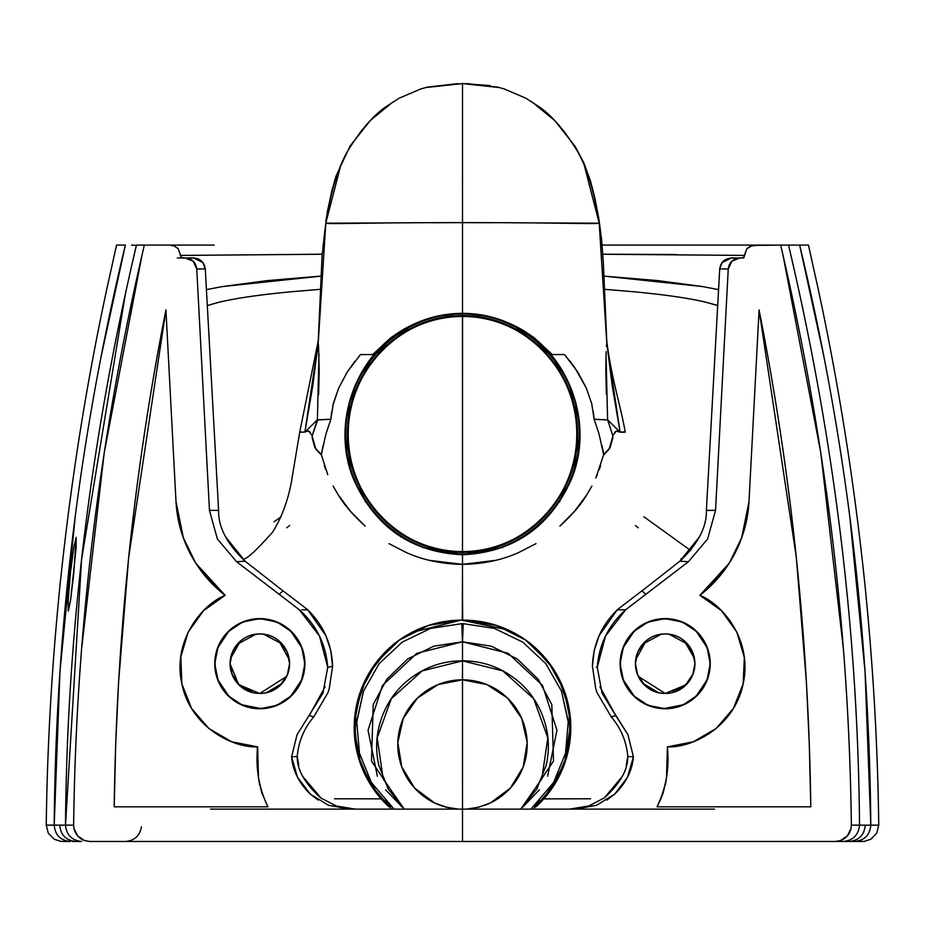 <?xml version="1.0" encoding="UTF-8"?>
<svg xmlns="http://www.w3.org/2000/svg" width="925" height="925" viewBox="0 0 925 925"><rect width="100%" height="100%" fill="white"/><g stroke="black" fill="none" stroke-linecap="round" stroke-linejoin="round"><path stroke-width="1.39" d="M606.858 800.09L614.72 794.089C626.109 782.874 632.33 770.456 633.394 756.835L627.994 734.785L602.059 693.218L597.261 667.307L605.517 635.995L625.693 609.748L617.137 609.853L641.95 590.821L645.789 594.301L625.682 609.737L645.8 594.301L645.107 593.688L645.8 594.312L688.431 561.706L679.84 561.221C697.97 544.027 706.816 527.077 706.388 510.392L715.545 510.346L728.241 268.955L715.545 510.346L706.388 510.392L719.719 268.944L728.241 268.955L731.848 261.197L739.827 257.994L731.675 257.994C724.749 258.433 720.76 262.076 719.708 268.944L728.241 268.955C729.189 262.272 733.051 258.618 739.827 257.994L743.607 257.601L746.764 248.86L752.407 245.437L780.665 245.09C825.412 436.843 848.977 630.191 851.358 825.112L851.069 828.326C849.705 834.304 846.167 838.397 840.432 840.594L835.102 841.484L462.5 841.484L843.276 841.484C853.116 840.432 858.527 834.986 859.51 825.146L851.358 825.112L851.069 828.326C849.705 834.304 846.167 838.397 840.432 840.594L835.102 841.484L462.5 841.484L462.5 809.121L462.5 841.484L89.898 841.484L84.568 840.594L77.608 835.888L73.931 828.326L73.642 825.112C76.023 630.191 99.588 436.843 144.335 245.09L169.68 245.09L174.363 246.038L178.236 248.86L181.392 257.601L185.173 257.994L193.152 261.197L196.759 268.955L209.455 510.346L217.387 538.986L236.569 561.706L299.307 609.748L319.483 635.995L327.739 667.307L322.941 693.218L297.006 734.785L291.606 756.835L297.48 777.243L310.28 794.089L328.283 805.212L349.211 809.121L462.5 809.121L462.5 803.339L462.5 806.577M604.522 289.328L631.729 291.572C663.757 294.532 688.489 298.07 705.925 302.209L717.696 305.574L705.925 302.209C688.489 298.07 663.757 294.532 631.729 291.572L604.522 289.328M690.732 550.572L643.823 516.705L690.732 550.572M89.898 841.484L854.631 841.484C864.505 840.49 869.893 835.055 870.795 825.192L865.245 825.181C864.332 835.078 858.932 840.513 849.023 841.484C858.932 840.513 864.332 835.078 865.245 825.181M176.825 245.09L214.126 245.09M155.388 245.09L164.349 245.09M62.553 841.484L70.369 841.484C60.495 840.49 55.107 835.055 54.205 825.192L59.755 825.181C60.668 835.078 66.068 840.513 75.977 841.484L81.724 841.484C71.884 840.432 66.473 834.986 65.49 825.146L46.25 825.1C47.244 746.683 51.765 667.399 59.813 587.248C70.427 484.307 86.164 384.557 107.046 287.987L116.55 245.102L125.372 245.09L116.908 245.09M312.118 435.814L317.402 419.765L305.504 431.582L308.626 431.015L312.037 435.444M318.824 419.915L330.884 419.245L318.235 419.777M323.068 445.572L321.333 454.672L314.858 447.561L312.118 437.629M462.512 185.671L462.5 83.574L462.5 222.636L431.605 222.717M413.44 222.786L325.797 223.191C330.699 191.926 337.972 167.922 347.592 151.191C360.947 129.523 374.058 114.503 386.916 106.121L399.114 98.223L421.095 88.823L427.257 87.158L457.609 83.62M799.628 245.09L808.45 245.102L818.012 288.23C838.744 384.222 854.423 483.359 865.025 585.664C873.165 666.347 877.744 746.163 878.75 825.1L870.795 825.181L865.048 671.469L849.855 517.098M754.222 245.09L602.117 245.067L754.222 245.09M749.007 501.547L759.078 309.944A2742.463 2742.463 0 0 1 810.786 806.82L809.294 744.186L806.38 681.713L796.298 557.197C787.684 474.386 775.277 391.969 759.078 309.944L796.298 557.197C787.684 474.386 775.277 391.969 759.078 309.944L749.007 501.547A127.06 127.06 -55.5 0 1 699.855 595.33L721.431 610.616L736.82 632.11L744.336 657.455L743.157 683.876L733.409 708.446L716.158 728.484L693.311 741.781L667.364 746.868C669.55 768.074 666.116 788.054 657.062 806.82L810.786 806.82L809.294 744.186L806.38 681.713L796.298 557.197L759.078 309.944A2742.463 2742.463 0 0 1 810.786 806.82L657.062 806.82L663.248 792.748L657.062 806.82L810.786 806.82L809.34 745.481L810.786 806.808L657.062 806.82L660.681 799.35L657.062 806.82L676.291 806.82L657.062 806.82C666.116 788.054 669.55 768.074 667.364 746.868L693.311 741.781L667.364 746.868L666.532 777.728L663.248 792.748L660.681 799.35L663.248 792.748L666.532 777.728L667.364 746.868L693.311 741.781L716.158 728.484L708.284 734.253L716.158 728.484L733.409 708.446L730.299 713.21L733.409 708.446L743.157 683.876L739.11 697.092L743.157 683.876L744.336 657.455L744.937 666.127L744.336 657.455L736.82 632.11L741.815 645.026L736.82 632.11L721.431 610.616L729.987 620.663L721.431 610.616L699.855 595.33C722.483 604.245 752.615 639.938 743.237 683.482C734.45 727.189 692.016 748.094 667.364 746.868L667.376 761.726L667.364 746.868C692.016 748.094 734.45 727.189 743.237 683.482C752.615 639.938 722.483 604.245 699.855 595.33A127.06 127.06 -55.5 0 0 749.007 501.547L759.078 309.944L749.007 501.547L741.931 537.205L729.305 563.094C722.726 572.737 712.909 583.49 699.855 595.33L701.809 596.313L699.855 595.33C712.909 583.49 722.726 572.737 729.305 563.094L699.878 595.318A127.06 127.06 124.5 0 0 729.05 563.464A127.06 127.06 124.5 0 1 699.878 595.318L729.293 563.117L741.931 537.205L749.007 501.547A127.06 127.06 124.5 0 1 742.324 536.026A127.06 127.06 124.5 0 0 749.007 501.547L741.561 538.246L749.007 501.547M630.411 756.638L627.786 756.477C628.029 769.623 620.212 783.44 604.337 797.917L603.713 798.356M588.716 805.987L569.638 809.121M571.072 809.121L714.47 809.121M301.087 680.777L291.398 695.276M259.809 708.353L242.708 704.954M228.221 695.265L218.543 680.765M218.508 646.679L228.244 632.076M291.317 632.006L301.087 646.587M259.821 633.937C251.6 633.937 244.593 636.839 238.777 642.644L232.337 652.298L230.071 663.676L232.337 675.065L238.777 684.72C244.582 690.524 251.6 693.426 259.809 693.438C268.03 693.438 275.049 690.524 280.853 684.72L287.305 675.065L289.571 663.688L287.305 652.298L280.853 642.644C275.049 636.839 268.042 633.937 259.821 633.937A29.75 29.75 0 0 1 289.571 663.688A29.75 29.75 0 0 1 259.809 693.438A29.75 29.75 0 0 1 230.071 663.676A29.75 29.75 0 0 1 259.821 633.937M799.639 245.09L788.539 245.09C834.315 439.051 857.984 632.399 859.51 825.158L870.795 825.192C869.28 629.162 845.566 435.791 799.639 245.09L788.539 245.09C834.327 439.097 857.984 632.446 859.51 825.146C858.516 834.986 853.104 840.432 843.276 841.484L835.102 841.484L843.276 841.484C853.116 840.432 858.527 834.986 859.51 825.146L851.358 825.112L859.51 825.146C857.984 632.446 834.327 439.097 788.539 245.09C834.327 439.097 857.984 632.446 859.51 825.146C857.984 632.446 834.327 439.097 788.539 245.09L784.654 245.09M462.488 173.333L462.488 194.296M462.5 841.484L462.5 809.121L575.789 809.121L462.5 809.121L575.789 809.121L596.764 805.201L614.72 794.089L627.52 777.243L633.394 756.835L627.994 734.785L615.784 715.649L611.24 716.852C620.952 728.31 626.468 741.515 627.798 756.477L628.896 756.558M622.132 776.653L604.337 797.917L588.739 805.976L579.547 808.288M310.499 432.461L308.626 431.015L303.435 432.148L304.892 432.056L312.719 386.199L318.212 343.14L325.797 223.191C329.994 224.347 367.364 222.509 462.5 222.636L462.5 83.574L499.384 87.574L462.5 83.574L462.5 112.734L462.5 83.574L425.616 87.574L462.5 83.504L462.5 314.107C524.822 312.477 580.703 369.965 579.096 434.01C580.703 498.066 524.822 555.543 462.5 553.913L462.5 554.746C513.283 552.352 549.45 527.493 571.002 480.202C595.446 423.338 568.343 350.598 513.144 325.091C497.234 317.344 480.341 313.425 462.5 313.344L462.431 316.454C523.469 314.812 578.298 371.122 576.761 433.975C578.333 496.841 523.538 553.185 462.5 551.577L462.5 552.306C523.932 553.913 579.062 497.234 577.489 434.01C579.062 370.786 523.932 314.107 462.5 315.726C401.068 314.107 345.938 370.786 347.511 434.01C345.938 497.234 401.068 553.913 462.5 552.306L462.5 553.913C400.178 555.543 344.297 498.066 345.904 434.01C344.297 369.965 400.178 312.477 462.5 314.107C400.178 312.477 344.297 369.965 345.904 434.01C344.297 498.066 400.178 555.543 462.5 553.913L462.5 564.366C483.208 564.03 501.94 560.076 518.694 552.526L536.003 543.634L518.694 552.526C501.94 560.076 483.208 564.03 462.5 564.366L462.303 620.155L466.813 620.212L462.303 620.155L462.488 591.63L462.697 620.155L461.691 620.166L463.309 620.155A107.485 107.485 0 0 1 536.003 806.82A107.485 107.485 0 0 0 463.309 620.155L462.303 620.155M209.455 510.346L196.759 268.955L205.281 268.944L218.612 510.392L209.455 510.346L218.612 510.392C218.184 527.077 227.03 544.027 245.16 561.221L245.715 561.648M561.533 691.322L568.123 720.587L561.533 691.322M539.98 800.507L533.898 806.461L539.98 800.507M533.401 809.121L554.457 784.55L567.291 754.846L570.632 722.668L564.331 690.929L548.791 662.554L525.562 640.031L496.656 625.497L464.743 620.166L496.656 625.497L525.562 640.031L548.791 662.554L564.331 690.929L570.632 722.668L567.291 754.846L554.457 784.55L533.401 809.121M531.204 809.109L533.124 809.121L531.204 809.109M303.227 609.783L307.805 609.922C323.611 625.416 331.867 644.205 332.584 666.301L328.722 667.11L332.584 666.301L329.208 688.836L327.889 692.779L313.783 716.829M294.589 756.638L297.214 756.477C298.532 741.515 304.047 728.31 313.76 716.852L309.216 715.649L325.091 686.743M327.739 667.307L328.606 667.133L327.739 667.307C325.958 644.343 316.489 625.161 299.307 609.76L279.211 594.301L283.05 590.821L307.863 609.853L301.781 609.772M665.26 693.438L686.234 684.708L692.663 675.065L694.929 663.676L692.663 652.298L686.223 642.644C680.407 636.839 673.4 633.937 665.179 633.937A29.75 29.75 0 0 1 694.929 663.676A29.75 29.75 0 0 1 665.191 693.438A29.75 29.75 0 0 1 635.429 663.688A29.75 29.75 0 0 1 665.179 633.937C656.958 633.937 649.951 636.839 644.147 642.644L637.695 652.298L635.429 663.688L637.695 675.065L644.147 684.72C649.951 690.524 656.97 693.438 665.191 693.438C673.4 693.426 680.418 690.524 686.223 684.72L692.663 675.065L694.929 663.676L692.663 652.298L686.223 642.644C680.407 636.839 673.4 633.937 665.179 633.937C656.958 633.937 649.951 636.839 644.147 642.644L637.695 652.298L635.429 663.688L637.695 675.065L644.147 684.72C649.951 690.524 656.97 693.438 665.191 693.438C673.4 693.426 680.418 690.524 686.223 684.72M686.281 684.65L692.166 676.21M693.172 673.782L694.929 663.676M694.929 663.572L694.478 658.473M670.868 634.481L665.26 633.937M422.367 547.473L462.5 554.746L502.633 547.473L462.5 554.746C513.283 552.352 549.45 527.493 571.002 480.202C595.446 423.338 568.343 350.598 513.144 325.091L524.036 330.919L534.188 337.775L552.306 354.553L564.516 354.553L577.743 372.035L586.404 388.257L577.743 372.035L586.404 388.257L591.757 403.843L594.128 419.245L593.33 411.683L594.128 419.245L606.176 419.915L594.116 419.245L599.03 433.883L603.667 454.661L599.03 433.883L594.116 419.245L591.757 403.843L586.404 388.257L574.887 367.745L564.516 354.553L552.306 354.553L557.208 354.553L552.306 354.553L534.188 337.775L524.036 330.919L513.144 325.091L552.757 356.796L575.87 402.595L578.287 454.129L559.544 501.986L578.287 454.129L575.87 402.595L552.757 356.796L513.144 325.091L500.98 319.946L488.481 316.281L462.5 313.344L436.519 316.281L424.02 319.946L411.856 325.091C427.766 317.344 444.659 313.425 462.5 313.344L462.569 316.454C401.531 314.812 346.702 371.122 348.239 433.975C346.667 496.841 401.462 553.185 462.5 551.577L462.431 316.454C477.682 316.477 492.273 319.46 506.229 325.403C520.232 331.381 532.58 339.868 543.287 350.876C553.994 361.906 562.261 374.613 568.054 389.009C573.858 403.416 576.761 418.412 576.761 433.998C576.761 449.596 573.858 464.593 568.066 478.988C562.261 493.395 554.017 506.102 543.31 517.121C532.592 528.14 520.243 536.639 506.264 542.605C492.285 548.56 477.705 551.554 462.5 551.577L462.5 552.306C401.068 553.913 345.938 497.234 347.511 434.01C345.938 370.786 401.068 314.107 462.5 315.726L462.5 314.107L462.5 315.726C523.932 314.107 579.062 370.786 577.489 434.01C579.062 497.234 523.932 553.913 462.5 552.306L462.5 554.746C411.717 552.352 375.55 527.493 353.998 480.202C329.554 423.338 356.657 350.598 411.856 325.091L400.964 330.919L390.812 337.775L372.694 354.553L367.792 354.553M699.624 536.65L679.84 561.221C697.97 544.027 706.816 527.077 706.388 510.392L715.545 510.346L706.388 510.438M131.523 245.09L136.38 245.437M620.108 432.056L625.184 431.929L620.155 432.206L607.609 419.765L612.893 436.103L609.089 449.261L603.597 454.984L610.142 447.561L612.882 437.629L610.142 447.561L603.667 454.672L595.839 478.005L603.667 454.672L601.932 445.572L603.863 454.522L609.089 449.261L612.893 436.103L607.598 419.765L619.496 431.582L616.374 431.015L619.496 431.582L607.609 419.765L619.496 431.582L616.374 431.015L612.963 435.444L616.374 431.015L620.155 432.206L625.231 432.172L620.108 432.056L612.281 386.199L620.108 432.056M606.788 343.14L612.281 386.199L606.788 343.14L599.203 223.191C594.301 191.926 587.028 167.922 577.408 151.191C564.053 129.523 550.942 114.503 538.084 106.121L525.886 98.223L503.905 88.823L497.743 87.158L467.391 83.62L497.743 87.158L503.905 88.823L525.886 98.223L538.084 106.121C550.942 114.503 564.053 129.523 577.408 151.191C587.028 167.922 594.301 191.926 599.203 223.191C595.006 224.347 557.636 222.509 462.5 222.636L493.395 222.717L462.5 222.636L462.5 313.344L488.481 316.281L500.98 319.946L513.144 325.091C497.234 317.344 480.341 313.425 462.5 313.344L462.5 222.636C557.636 222.509 595.006 224.347 599.203 223.191L511.56 222.786L599.203 223.191L606.812 343.14M606.823 342.134L603.343 262.665L601.562 239.159L598.903 219.052L594.879 198.123L590.474 180.918L583.825 162.788L575.153 146.416L554.873 120.666L531.991 101.912L554.873 120.666L575.153 146.416L583.825 162.788L590.474 180.918L594.879 198.123L598.903 219.052L601.562 239.159L603.343 262.665L606.812 342.134M274.054 521.804L281.177 516.705M289.594 525.516L286.704 527.805M665.11 633.937L659.745 634.434M635.706 659.664L635.429 663.688M635.429 663.803L637.244 673.909M638.25 676.337L665.179 693.438M522.579 807.271L553.508 761.067L551.809 704.572L538.119 679.158L517.318 659.005L491.244 646.17L462.488 641.788L462.5 660.866L502.865 670.903L533.702 698.768L547.797 737.838L541.83 778.862L520.787 809.051L536.708 789.198L520.787 809.051M280.865 516.913L274.702 521.353M207.304 305.574L219.075 302.209C236.511 298.07 261.243 294.532 293.271 291.572L320.478 289.328M139.444 245.09L140.854 245.09M789.973 245.09L792.193 245.09L789.973 245.09M771.346 245.09L755.263 245.09L771.346 245.09M462.465 672.579L462.5 794.725M215.143 663.664L214.75 663.688A45.071 45.071 0 0 1 259.937 618.605A45.071 45.071 0 0 1 304.892 663.907L301.538 646.621L291.814 631.937L277.199 622.097L259.937 618.605L242.651 622.005L227.989 631.775L218.184 646.402L214.75 663.688L218.161 680.904L227.908 695.519L242.489 705.289L259.705 708.758L276.933 705.382L291.572 695.669L301.388 681.112L304.892 663.907A45.071 45.071 0 0 1 259.705 708.758A45.071 45.071 0 0 1 214.75 663.688L215.143 663.664A44.678 44.678 0 0 0 259.809 708.353A44.678 44.678 0 0 0 304.487 663.688L304.487 663.688A44.678 44.678 0 0 0 259.832 619.01A44.678 44.678 0 0 0 215.143 663.653M261.752 792.748L267.938 806.82L261.752 792.748L258.468 777.728L257.636 746.868L231.689 741.781L208.842 728.484L191.591 708.446L181.843 683.876L180.664 657.455L188.18 632.11L203.569 610.616L225.145 595.33C212.091 583.49 202.274 572.737 195.695 563.094L183.069 537.205L175.993 501.547L165.922 309.944C149.723 391.969 137.316 474.386 128.702 557.197L118.62 681.713L115.706 744.186L114.214 806.82L267.938 806.82L261.775 792.829M154.267 245.09L148.081 245.09M635.406 525.516L638.296 527.805L635.406 525.516M70.658 570.702L68.161 600.152L68.358 611.032L70.554 600.244L76.093 548.248L76.185 537.379L73.699 574.217L70.566 600.209L68.184 610.778L68.277 598.036L70.462 572.413L73.838 547.346L76.185 537.379L73.699 548.167M589.792 489.845L590.624 488.377L589.792 489.845M574.622 511.19L586.693 494.956C581.097 504.495 572.17 514.878 559.914 526.094L574.622 511.19L586.693 494.956C581.097 504.495 572.17 514.878 559.914 526.094L574.622 511.19M538.142 526.36L523.827 536.962L538.142 526.36M614.501 432.461L616.374 431.015L614.501 432.461M631.683 756.719L633.394 756.835L627.52 777.243L614.72 794.089L596.718 805.212L575.789 809.121L596.718 805.212M197.383 841.484L198.32 841.484M530.892 809.167L553.601 782.504L565.522 753.297L568.216 721.87L561.44 691.056L545.819 663.653L522.775 642.123L494.389 628.387L463.24 623.67L462.512 641.788L508.172 653.316L542.524 685.425L556.954 730.207L547.635 776.248M524.463 809.121L528.452 809.121M539.414 789.8L522.648 807.213M296.104 756.558L297.203 756.477C296.971 769.623 304.788 783.44 320.663 797.917L336.261 805.976L345.453 808.288M336.284 805.987L355.362 809.121M353.928 809.121L349.211 809.121L328.236 805.201M318.142 800.09L310.28 794.089C298.891 782.874 292.67 770.456 291.606 756.835L293.317 756.719M709.857 663.653A44.678 44.678 0 0 0 665.168 619.01A44.678 44.678 0 0 0 620.513 663.688L620.108 663.907A45.071 45.071 0 0 1 665.063 618.605A45.071 45.071 0 0 1 710.25 663.688L710.25 663.688A45.071 45.071 0 0 1 665.295 708.758A45.071 45.071 0 0 1 620.108 663.907L620.513 663.688A44.678 44.678 0 0 0 665.191 708.353A44.678 44.678 0 0 0 709.857 663.664L709.857 663.664A44.678 44.678 0 0 1 665.191 708.353A44.678 44.678 0 0 1 620.513 663.688L620.108 663.907A45.071 45.071 0 0 1 665.063 618.605A45.071 45.071 0 0 1 710.25 663.688A45.071 45.071 0 0 1 665.295 708.758A45.071 45.071 0 0 1 620.108 663.907L620.513 663.688A44.678 44.678 0 0 1 665.168 619.01A44.678 44.678 0 0 1 709.857 663.653M231.967 741.873L257.636 746.868C232.984 748.094 190.55 727.189 181.762 683.482C172.385 639.938 202.517 604.245 225.145 595.33A127.06 127.06 55.5 0 1 175.993 501.547L175.993 501.547A127.06 127.06 -124.5 0 0 182.676 536.026M175.993 501.57L183.439 538.246M195.707 563.117L225.122 595.318M225.145 595.33L223.677 596.058M188.11 632.261L183.185 645.026M180.814 656.241L181.843 683.876L185.89 697.092M190.989 707.428L194.562 713.002M257.231 746.857L257.624 761.726M258.526 778.191L259.728 785.302M257.624 762.362L257.636 746.868C255.45 768.074 258.884 788.054 267.938 806.82L114.214 806.82L115.66 745.481M128.702 557.197L165.922 309.956A2742.463 2742.463 0 0 0 114.989 767.426M180.733 656.877L180.572 658.23M73.931 828.326C75.295 834.304 78.833 838.397 84.568 840.594M125.546 292.924L81.573 559.544L65.49 825.146L70.797 825.123M259.74 633.937L254.132 634.481M230.522 658.473L230.071 663.572M230.071 663.676L238.719 684.65M238.766 684.708L259.74 693.438M462.465 641.592L462.465 623.67L462.465 641.592M458.407 809.121A64.727 64.727 0 0 1 397.808 742.497A64.727 64.727 0 0 1 462.477 679.806L486.851 684.558L507.571 698.086L521.712 718.39L527.192 742.532L523.215 766.952L510.369 788.1L490.516 802.877L478.849 807.167L466.524 809.121L478.849 807.167L490.516 802.877L510.369 788.1L523.215 766.952L527.192 742.532L521.712 718.39L507.571 698.086L486.851 684.558L462.512 679.806A64.727 64.727 0 0 1 484.527 805.386A64.727 64.727 0 0 0 462.523 679.806L462.512 660.866C480.133 660.82 496.251 665.769 510.866 675.712C525.388 685.598 535.887 698.768 542.339 715.222C548.791 731.64 550.04 748.406 546.108 765.53L536.708 789.198L546.108 765.53C550.04 748.406 548.791 731.64 542.339 715.222C535.887 698.768 525.388 685.598 510.866 675.712C496.251 665.769 480.133 660.82 462.512 660.866L422.135 670.903L391.298 698.768L377.203 737.838L383.17 778.862L404.213 809.051L388.292 789.198L378.892 765.53C374.96 748.406 376.209 731.64 382.661 715.222C389.113 698.768 399.612 685.598 414.134 675.712C428.749 665.769 444.867 660.82 462.488 660.866L462.512 641.788L416.828 653.316L382.476 685.425L368.046 730.207L377.365 776.248M702.78 286.6L718.575 289.629L702.78 286.6L603.979 276.113L657.513 280.576L702.78 286.6L603.979 276.113L657.513 280.576L702.78 286.6L718.575 289.629L702.78 286.6M676.36 254.502L602.834 254.248L743.665 255.416L602.834 254.213L676.36 254.502M623.913 646.587L633.683 632.006L623.913 646.587M696.756 632.076L706.492 646.679L696.756 632.076M706.457 680.765L696.779 695.265L706.457 680.765M682.292 704.954L665.191 708.353L682.292 704.954M633.602 695.276L623.913 680.777L633.602 695.276M681.91 559.533L680.846 558.839L681.91 559.533M590.532 798.784L543.761 798.842L564.574 763.68L570.702 723.188L564.574 763.68L543.796 798.876L590.532 798.784M561.14 772.19L550.144 790.933L561.14 772.19L564.759 763.183L561.14 772.19M567.545 753.875L564.759 763.183L567.545 753.875L569.973 740.925L567.545 753.875M569.014 708.157L569.973 740.925L569.014 708.157L558.226 677.204L569.014 708.157M518.081 635.151C534.546 644.656 547.935 658.669 558.226 677.204C547.935 658.669 534.546 644.656 518.081 635.151L505.501 628.757L518.081 635.151M492.169 624.086L505.501 628.757L492.169 624.086L477.947 621.161L492.169 624.086M474.294 620.733L477.947 621.161L474.294 620.733M429.535 560.365L462.5 564.366L495.465 560.365L462.5 564.366L462.512 591.63L462.5 564.366C441.792 564.03 423.06 560.076 406.306 552.526L388.997 543.634L406.306 552.526M591.896 486.018L586.693 494.956L591.896 486.018M596.532 476.433L597.249 474.722L596.532 476.433M600.672 465.483L599.296 469.484L600.672 465.483M822.337 463.252L822.244 462.384L822.337 463.252M322.166 254.213L181.335 255.416L322.166 254.248M321.021 276.101L267.487 280.576L222.22 286.6L206.425 289.629L222.22 286.6L321.021 276.113M641.95 590.821L645.789 594.301L625.682 609.737L617.137 609.853L641.95 590.821L617.137 609.853M299.816 431.929L303.446 432.148L299.769 432.172M347.257 372.035L338.596 388.257L347.257 372.035L360.484 354.553L366.658 354.553M354.865 361.293L347.372 371.85M331.67 411.671L330.873 419.245L333.243 403.843L338.596 388.257L332.85 405.485M317.576 420.332L312.107 436.103L315.911 449.261L321.403 454.984M318.616 394.79L319.194 370.717L318.524 345.892M462.512 802.877L462.512 800.229M385.586 789.8L402.352 807.213M400.537 809.121L396.547 809.121M394.108 809.167L371.399 782.504L359.478 753.297L356.784 721.87L363.56 691.056L379.181 663.653L402.225 642.123L430.611 628.387L461.76 623.67L462.488 641.788L433.756 646.17L407.682 659.005L386.881 679.158L373.191 704.572L371.492 761.067L402.421 807.271M114.214 806.82A2742.463 2742.463 0 0 1 165.922 309.944L175.993 501.547M569.361 710.134L559.498 679.678L569.361 710.134M553.254 668.798L533.043 645.847L553.254 668.798M523.527 638.608L518.52 635.417L523.527 638.608M388.997 806.82A107.485 107.485 0 0 1 461.691 620.155L508.183 629.971L462.697 620.155L458.187 620.212M536.928 805.964L538.535 804.415L536.928 805.964M318.188 342.285L322.097 255.288L327.288 212.091L331.844 190.839L335.995 176.189L349.985 146.185L370.301 120.481L393.009 101.923M370.555 120.4L359.756 132.807M340.758 165.24L325.785 223.179L322.975 246.894M195.95 563.464A127.06 127.06 -124.5 0 0 218.381 589.711M181.254 257.589L178.248 248.848L177.045 247.715M73.642 825.112L65.49 825.146C67.016 632.446 90.673 439.097 136.461 245.09L164.858 245.09M158.175 245.09L154.198 245.09M620.12 432.183L606.8 343.152L620.12 432.183M606.615 344.389L606.43 346.47L606.615 344.389M606.025 354.31L607.609 419.765L612.87 435.721L607.598 419.765L606.025 354.31M799.813 245.819L823.793 356.102M462.535 641.592L462.535 623.67M534.338 808.288L533.413 809.121L534.338 808.288M536.743 806.138L539.992 802.935L536.743 806.138M566.181 809.121L550.791 809.121L566.181 809.121M536.038 809.121L550.791 809.121L536.038 809.121M385.008 802.935L388.627 806.473M390.662 808.288L391.587 809.121M388.962 809.121L354.911 809.121M334.468 798.784L381.239 798.842L380.256 797.766M665.272 785.302L666.474 778.191L665.272 785.302M854.631 841.484L864.251 841.38L870.749 839.287L876.692 833.24L878.75 825.112L876.692 833.24L870.749 839.287L864.251 841.38L854.631 841.484M259.89 693.438L286.75 676.337M287.756 673.909L289.571 663.803M289.571 663.688L289.294 659.664M265.255 634.434L259.89 633.937M175.854 245.09L170.651 245.09M169.738 245.09L138.183 245.09M462.512 803.351L462.5 806.82L462.512 803.351M843.403 648.945L820.776 452.695L783.001 255.196L820.776 452.695L843.403 648.945L820.776 452.695L783.001 255.196L820.776 452.695L843.403 648.945M766.825 245.09L776.919 245.09M731.432 257.994L722.078 262.561L719.708 268.944L728.241 268.955C729.189 262.272 733.051 258.618 739.827 257.994L743.607 257.601L746.764 248.86L750.638 246.038L760.142 245.09M739.827 257.994L731.675 257.994C724.749 258.433 720.76 262.076 719.708 268.944L706.388 510.392L719.719 268.944L728.241 268.955L731.848 261.197L739.827 257.994L743.746 257.994L746.753 248.848L747.955 247.715M75.203 516.67L59.963 671.261L54.205 825.181C55.72 629.15 79.434 435.791 125.361 245.09M279.893 593.688L279.2 594.312L236.569 561.706L245.16 561.221L225.376 536.65M458.361 809.121L452.082 808.427M447.631 807.537L436.103 803.628M424.436 796.888L415.672 789.21M407.347 778.422L402.225 768.12M398.583 754.788L397.785 743.515M399.542 729.478L402.999 719.049M410.249 706.307L416.736 698.768M429.547 688.813L437.733 684.731M876.067 825.181L870.818 825.192L876.067 825.181M102.663 463.252L102.756 462.384M318.385 344.389L318.57 346.47M318.975 354.31L317.391 419.765L305.504 431.582M304.88 432.183L318.212 343.221M324.328 465.483L325.704 469.484M327.751 474.722L321.333 454.672M333.104 486.018L338.307 494.956C343.903 504.495 352.83 514.878 365.086 526.094L350.378 511.19L338.307 494.956M450.706 620.733L432.831 624.086L419.499 628.757L406.919 635.151C390.454 644.656 377.065 658.669 366.774 677.204L355.986 708.157L355.027 740.925L357.455 753.875L360.241 763.183L363.86 772.19L374.856 790.933M243.09 559.533L244.154 558.839C247.426 558.607 256.861 549.774 272.459 532.349C281.408 518.162 287.698 501.477 291.34 482.318L299.735 432.067M621.773 609.783L617.195 609.922L599.146 635.614L594.174 650.703L592.416 666.347M617.195 609.922C601.389 625.416 593.133 644.205 592.416 666.301L595.793 688.836L597.111 692.779L611.217 716.829M627.786 756.407L626.283 765.322M721.604 573.916L721.627 573.13L721.604 573.916M596.29 667.11L597.261 667.307C599.042 644.343 608.511 625.161 625.693 609.76L688.431 561.706L679.84 561.221L641.996 590.878M669.006 634.157L685.668 643.153L694.502 658.588M693.183 673.735L686.061 684.361L671.446 692.825M658.681 692.779L643.904 684.026L637.429 674.406M635.683 659.779L644.968 642.898L661.468 634.145M48.932 825.181L54.182 825.192M688.431 561.706L707.613 538.986L715.545 510.346L728.241 268.955L715.545 510.346L707.613 538.986L688.431 561.706L645.8 594.301L688.431 561.706M851.069 828.326L847.393 835.888L840.432 840.594L847.393 835.888L851.069 828.326M620.108 663.907L623.612 681.112L633.428 695.669L648.067 705.382L665.295 708.758L682.511 705.289L697.092 695.519L706.839 680.904L710.25 663.688L706.816 646.402L697.011 631.775L682.349 622.005L665.063 618.605L647.801 622.097L633.186 631.937L623.462 646.621L620.108 663.907L623.612 681.112L633.428 695.669L648.067 705.382L665.295 708.758L682.511 705.289L697.092 695.519L706.839 680.904L710.25 663.688L706.816 646.402L697.011 631.775L682.349 622.005L665.063 618.605L647.801 622.097L633.186 631.937L623.462 646.621L620.108 663.907M141.999 255.196L104.224 452.695L81.597 648.945M210.53 809.121L462.5 809.121L462.5 806.82M321.287 798.356L302.868 776.653M462.512 809.259L462.512 679.806L438.149 684.558L417.429 698.086L403.288 718.39L397.808 742.532L401.785 766.952L414.631 788.1L434.484 802.877L446.151 807.167L458.476 809.121M716.47 305.1L705.925 302.221L716.47 305.1M608.315 289.606L631.717 291.583L608.315 289.606M784.146 245.09L769.704 245.09L784.146 245.09M487.267 684.731L495.453 688.813L487.267 684.731M508.264 698.768L514.751 706.307L508.264 698.768M522.001 719.049L525.458 729.478L522.001 719.049M527.215 743.515L526.418 754.788L527.215 743.515M522.775 768.12L517.653 778.422L522.775 768.12M509.328 789.21L500.564 796.888L509.328 789.21M488.897 803.628L477.369 807.537L488.897 803.628M472.536 808.485L466.639 809.121L472.536 808.485M461.691 620.166L463.309 620.155L461.691 620.155M125.372 245.09L101.149 356.403M599.909 686.743L615.784 715.649L602.059 693.218L597.261 667.307L605.517 635.995L625.693 609.748L623.219 609.772M72.404 841.484L75.977 841.484C66.068 840.513 60.668 835.078 59.755 825.181L65.49 825.158C66.484 834.986 71.896 840.432 81.724 841.484M177.311 257.994L191.325 257.994M218.612 510.438L205.281 268.944C204.24 262.076 200.251 258.433 193.325 257.994L181.254 257.994M782.446 245.09L780.665 245.09C825.412 436.843 848.977 630.191 851.358 825.112L863.464 825.169M261.671 792.482L258.491 777.913M599.215 223.179L602.025 246.894L599.215 223.179L584.242 165.24L599.215 223.179M554.445 120.4L565.244 132.807L554.445 120.4M144.335 245.09L142.554 245.09M140.346 245.09L136.461 245.09M320.478 289.305L293.283 291.583M219.075 302.221L207.304 305.516M462.5 551.577C447.295 551.554 432.715 548.56 418.736 542.605C404.757 536.639 392.408 528.14 381.69 517.121C370.983 506.102 362.739 493.395 356.934 478.988C351.142 464.593 348.239 449.596 348.239 433.998C348.239 418.412 351.142 403.416 356.946 389.009C362.739 374.613 371.006 361.906 381.713 350.876C392.42 339.868 404.768 331.381 418.771 325.403C432.727 319.46 447.318 316.477 462.569 316.454L462.5 551.577M737.225 257.994L731.687 257.832M307.863 609.853L283.05 590.821M283.004 590.878L245.16 561.221M193.672 257.994L185.173 257.994C191.949 258.618 195.811 262.272 196.759 268.955L205.292 268.944L202.922 262.561L193.568 257.994M203.373 573.13L203.396 573.916L203.373 573.13M298.717 765.322L297.214 756.407M332.584 666.347L330.826 650.703L325.854 635.614L307.805 609.922M253.554 692.825L238.939 684.361L231.817 673.735M230.498 658.588L239.332 643.153L255.994 634.157M263.532 634.145L280.032 642.898L289.317 659.779M287.571 674.406L281.096 684.026L266.319 692.779M597.261 667.307L596.394 667.133M363.467 691.322L356.877 720.587M385.02 800.507L391.102 806.461M394.154 809.109L391.599 809.121L370.543 784.55L357.709 754.846L354.368 722.668L360.669 690.929L376.209 662.554L399.438 640.031L428.344 625.497L460.257 620.166M606.129 351.662L605.806 370.717L606.129 351.662M606.372 394.455L605.806 370.717L606.372 394.455M606.418 419.881L605.528 419.811L606.418 419.881M604.326 419.626L602.753 419.568L604.326 419.626M600.672 419.522L594.128 419.245L600.672 419.522M591.757 403.843L586.404 388.257L591.757 403.843M570.135 361.293L577.628 371.85L570.135 361.293M553.67 354.553L558.342 354.553L553.67 354.553M462.5 554.746L462.5 564.366L462.5 554.746M321.333 454.661L325.97 433.883L330.884 419.245M411.856 325.091L372.243 356.796L349.13 402.595L346.713 454.129L365.456 501.986M386.858 526.36L401.172 536.962M335.208 489.845L334.376 488.377M193.313 257.832L187.775 257.994M462.5 314.107C524.822 312.477 580.703 369.965 579.096 434.01C580.703 498.066 524.822 555.543 462.5 553.913C524.822 555.543 580.703 498.066 579.096 434.01C580.703 369.965 524.822 312.477 462.5 314.107L462.5 315.726M386.465 804.415L388.072 805.964M460.928 620.155L411.602 632.538M401.485 638.597L396.628 642.089M387.459 649.905L368.474 674.128M362.843 685.425L354.772 716.621M354.229 729.813L360.981 765.206L379.019 796.298M114.862 806.82L171.46 806.82M248.709 806.82L267.938 806.82M843.288 841.484L852.596 841.484M572.078 809.121L575.94 809.121M606.707 340.631C611.518 378.845 619.704 401.681 625.265 432.056C619.704 401.681 611.518 378.845 606.707 340.631M150.162 245.09L148.012 245.09M141.444 826.707C139.872 835.784 134.495 840.709 125.326 841.484M599.18 220.763L592.185 187.093L599.18 220.763M349.06 809.121L352.934 809.121M299.735 432.056L318.292 340.631M317.171 352.344L318.177 342.134M325.82 220.751L332.815 187.093M325.877 222.671L325.958 222.069M855.024 841.484L862.47 841.484L855.024 841.484M318.2 343.152L318.177 343.799M46.25 825.112L48.308 833.24L54.251 839.287L61.027 841.415L67.525 841.218M67.444 841.207L62.518 841.484L69.976 841.484M75.977 841.484L81.712 841.484M776.988 245.09L774.838 245.09M490.042 85.586L462.5 83.504L490.042 85.586M599.042 222.069L599.122 222.671L599.042 222.069"/></g></svg>
